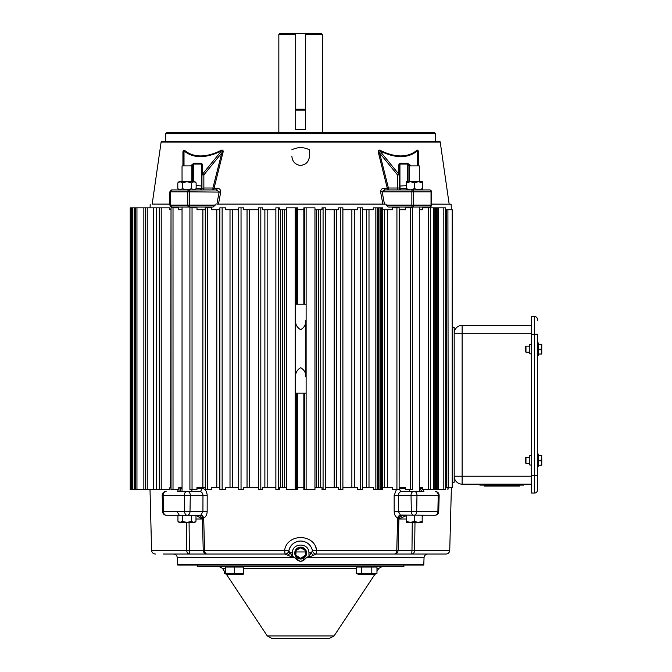 <?xml version="1.0" encoding="UTF-8"?>
<svg xmlns="http://www.w3.org/2000/svg" width="672" height="672" viewBox="0 0 672 672"><rect width="100%" height="100%" fill="white"/><g stroke="black" fill="none" stroke-linecap="round" stroke-linejoin="round"><path stroke-width="1.01" d="M374.581 567.059L374.581 566.546M358.705 567.059L358.705 566.546M358.705 574.493L374.581 574.493L376.967 573.376L356.32 573.376L358.705 574.493M356.32 573.376L356.32 567.059L376.967 567.059L376.967 573.376M369.239 573.854L366.643 574.022M375.682 573.854L374.388 574.022M371.801 567.059L371.801 573.376M361.477 567.059L361.477 573.376M360.192 573.854L358.898 574.022M130.234 489.56L130.234 207.833L130.234 489.56L169.865 489.56L169.865 487.662L170.612 487.662L171.024 209.74M130.234 207.833L131.51 207.833L131.51 489.56M132.754 489.56L132.754 207.833L134.182 207.833L134.182 489.56M132.754 207.833L131.51 207.833M170.612 209.74L169.865 209.74L169.865 207.833L134.182 207.833M525.966 463.361L525.487 462.882L525.487 457.8L525.966 457.33L525.966 463.361L529.788 463.361M525.966 457.33L529.788 457.33M537.398 466.679L538.196 466.679L538.196 454.003L537.398 454.003M538.196 460.345L541.01 460.345L541.766 457.892L541.01 455.44L538.196 455.44M541.01 455.44L541.766 455.524L541.01 455.44M541.01 460.345L541.766 465.167L541.766 462.79L541.01 465.242L541.691 465.242L538.196 465.242M541.766 457.892L541.766 462.79M295.52 551.956L305.819 551.956M305.642 34.549L305.642 33.6L321.552 33.6L322.501 34.549L305.642 34.549L305.642 129.763L295.697 129.763L295.697 34.549L278.838 34.549L278.838 132.72M322.501 34.549L322.501 132.72M295.697 34.549L295.697 33.6L279.787 33.6L278.838 34.549M305.642 33.6L305.609 109.192L295.73 109.192L295.697 33.6M243.634 574.022L243.634 567.059L225.758 567.059L225.758 574.022L225.758 573.376L243.634 573.376L243.634 574.022L242.634 574.493L226.758 574.493L225.758 573.88M224.372 571.234L224.372 573.376M177.803 188.698L180.096 189.924L182.389 188.698L186.967 189.924L191.554 188.698L193.847 189.924L196.14 188.698L194.914 189.924L179.029 189.924L177.803 188.698L177.803 182.893L180.096 181.667L179.029 181.667L177.803 182.893M191.554 188.698L191.554 182.893L193.847 181.667L194.914 181.667L196.14 182.893L194.124 181.684M182.389 188.698L182.389 182.893L180.096 181.667L186.967 181.667L182.389 182.893M191.554 182.893L186.967 181.667L193.847 181.667M196.14 188.698L196.14 182.893M321.048 638.4C327.827 638.4 335.849 638.4 321.048 638.4L280.291 638.4C273.512 638.4 265.49 638.4 280.291 638.4L329.482 638.4L334.06 635.947L374.909 574.333M376.967 571.234L378.899 568.327L376.967 568.327M334.06 635.947L267.28 635.947L226.43 574.333M225.758 573.325L222.44 568.327L219.131 566.546M197.442 565.026L197.442 566.546L403.897 566.546L403.897 565.026M161.12 142.111L440.219 142.111A0.949 0.949 0 0 0 439.992 141.616L161.347 141.616A0.949 0.949 0 0 0 161.12 142.111L152.174 204.112L169.848 204.112M218.476 204.112L216.88 204.137L219.181 191.831L216.182 189.924A1.907 1.084 90 0 0 217.258 188.286C219.509 188.303 220.66 189.58 220.702 192.1L218.476 204.112L382.864 204.112L380.638 192.1C380.68 189.58 381.83 188.303 384.082 188.286A1.907 1.084 90 0 0 385.157 189.924L429.584 189.924A1.907 1.907 0 0 1 431.491 191.831L431.029 191.831L431.029 205.136L431.491 205.136A1.907 1.907 0 0 1 429.584 207.043A1.907 1.436 -90 0 0 431.029 205.136L413.591 205.136L413.591 191.831L431.029 191.831A1.907 1.436 -90 0 0 429.584 189.924L406.426 189.924L406.426 181.667L410.399 181.667L406.426 182.893M434.683 132.72L166.656 132.72L165.707 133.669L435.632 133.669L434.683 132.72M435.632 141.616L435.632 133.669M165.707 141.616L165.707 133.669M291.774 149.839C297.688 146.908 303.618 146.908 309.565 149.839L309.448 156.383C308.86 161.868 305.794 164.884 300.241 165.438C295.159 164.531 292.37 161.524 291.892 156.425L291.892 156.526M178.214 189.924L178.534 189.428M182.918 165.908L182.935 153.233C182.843 150.83 183.33 149.822 184.397 150.2C188.748 153.964 194.141 155.87 200.575 155.946C207.102 155.862 214.04 153.955 221.399 150.2C223.096 149.814 223.558 150.83 222.793 153.233L214.04 188.286L212.923 188.017L221.76 152.964L222.793 153.233M418.068 165.908L418.068 152.964C418.144 151.04 417.9 150.352 417.329 150.881C412.734 154.703 407.266 156.618 400.924 156.626C394.582 156.618 387.551 154.703 379.831 150.881C378.58 150.36 378.504 151.049 379.579 152.964L388.416 188.017L387.299 188.286L378.538 153.233C377.782 150.83 378.244 149.822 379.932 150.2C387.324 153.964 394.262 155.87 400.756 155.946C407.215 155.862 412.608 153.955 416.942 150.2C418.009 149.814 418.496 150.83 418.404 153.233L418.421 165.908M422.31 188.908L423.125 189.924M431.491 204.112L451.139 204.187L451.332 209.74M440.219 142.111L449.165 204.112M152.174 204.112L169.848 204.187M150.2 204.187L150.074 207.833M431.491 204.187L451.139 204.187M423.133 207.043L420.79 207.043M409.441 207.833L409.441 207.043L388.256 207.043L386.14 205.136L386.098 204.187L382.864 204.112M216.88 204.137L386.098 204.187M215.233 204.187L215.191 205.136L213.074 207.043L188.992 207.043A1.907 1.252 -90 0 1 187.748 205.136L215.191 205.136M180.55 207.043L178.206 207.043M419.294 189.924L414.364 188.698L410.399 189.924L406.426 188.698M169.848 205.136L169.848 191.831L187.748 191.831L187.748 205.136L170.31 205.136L170.31 191.831A1.907 1.436 90 0 1 171.746 189.924L188.992 189.924A1.907 0.496 90 0 1 189.487 191.831L189.487 205.136A1.907 0.496 90 0 1 188.992 207.043L171.746 207.043A1.907 1.436 -90 0 1 170.31 205.136L171.746 207.043M300.241 165.438C305.726 164.875 308.792 161.86 309.448 156.383L309.565 149.839M417.329 165.908L417.329 150.881A1.907 1.504 50.2 0 1 416.942 150.2M378.538 153.233L379.579 152.964L397.48 174.88L398.647 173.93L379.831 150.881A1.907 0.899 116.4 0 1 379.932 150.2M385.157 189.924L380.638 192.1M386.14 205.136L411.852 205.136L411.852 191.831L382.158 191.831L384.451 204.137M216.182 189.924L188.992 189.924A1.907 1.252 90 0 0 187.748 191.831L220.702 192.1M184.397 150.2A1.907 1.504 129.8 0 1 184.01 150.881C188.605 154.703 194.074 156.618 200.416 156.626C206.758 156.618 213.788 154.703 221.508 150.881L202.692 173.93L203.86 174.88L221.76 152.964C222.835 151.04 222.751 150.352 221.508 150.881A1.907 0.899 63.6 0 0 221.399 150.2M184.01 165.908L184.01 150.881C183.431 150.36 183.187 151.049 183.271 152.964A1.907 0.479 0 0 1 182.935 153.233M398.647 165.052A1.907 1.201 -0 0 1 399.386 166.001L399.386 174.88L397.48 174.88L397.48 188.017L399.386 188.017L399.386 174.88A1.907 1.201 -0 0 0 398.647 173.93L398.647 165.052L399.764 163.12L407.392 163.12L410.088 165.052L408.92 166.001L409.441 166.648M179.029 189.924L171.746 189.924L169.848 191.831M190.554 165.908L193.948 163.12L201.575 163.12L202.692 165.052A1.907 1.201 180 0 0 201.953 166.001L201.953 188.017A1.907 1.907 0 0 1 200.046 189.924A1.907 1.294 -90 0 0 201.331 188.286L203.86 188.017L203.86 174.88L201.953 174.88L201.953 166.001L201.398 164.069A1.907 1.344 90 0 1 201.575 163.12M183.271 152.964L183.271 165.908M193.502 207.043L188.992 207.043M388.256 207.043L429.584 207.043M406.426 185.674L400.008 186.01L400.008 188.286L399.386 188.017A1.907 1.907 0 0 0 401.293 189.924A1.907 1.294 90 0 1 400.008 188.286L406.426 188.286M407.392 163.12A1.907 1.344 90 0 1 407.568 164.069L408.92 166.001L408.92 181.667M399.386 166.001L399.941 164.069L407.568 164.069L407.568 181.667M202.692 165.052L202.692 173.93A1.907 1.201 180 0 0 201.953 174.88M191.251 165.052L192.419 166.001L193.771 164.069L201.398 164.069L201.398 186.018L196.14 185.438M400.008 186.01L399.386 185.884M196.14 188.286L201.331 188.286L201.331 186.01M201.953 185.884L201.398 186.018M419.294 181.667L419.294 165.908L409.441 165.908L409.441 181.667M409.441 489.56L409.441 491.467L408.92 491.467L419.815 491.467L419.294 491.467L419.294 207.043M406.552 521.296L410.458 522.497L406.552 522.497L406.552 515.29M414.364 521.296L418.278 522.497L410.458 522.497L414.364 521.296L414.364 515.29M422.184 521.296L422.184 522.497L418.278 522.497L422.184 521.296L422.184 515.29A3.175 2.52 -90 0 0 422.184 515.29L422.024 515.323M422.31 189.924L422.31 188.698L418.337 189.924M414.364 188.698L414.364 182.893L410.399 181.667L418.337 181.667L414.364 182.893M422.31 188.698L422.31 182.893L418.337 181.667L422.31 181.667L422.31 182.893M538.196 349.18L541.01 349.18L541.766 346.727L541.691 344.274L538.196 344.274M531.367 316.47L534.551 316.47L534.551 334.244L537.398 334.244L537.398 490.199A2.856 2.856 0 0 1 534.551 493.055L531.367 493.055L531.367 316.47L534.551 316.47A2.856 2.856 0 0 1 537.398 319.318L537.398 320.359M537.398 489.157L537.398 478.12M537.398 477.758L537.398 475.272L534.551 475.272L534.551 493.055A2.856 2.856 0 0 0 537.398 490.199M177.526 564.27L423.814 564.27A1.907 1.907 0 0 1 423.62 565.026L177.71 565.026A1.907 1.907 0 0 1 177.526 564.27L177.299 557.718C177.013 555.475 175.745 554.249 173.485 554.039M309.271 557.08L309.011 556.298L306.382 557.584L309.271 557.08L316.243 554.039L427.846 554.039A3.814 3.814 0 0 0 424.04 557.718L306.566 557.718L300.67 561.632L294.773 557.718L177.299 557.718M306.382 557.584C302.576 562.498 298.771 562.498 294.958 557.584L292.32 556.298L288.8 550.914A12.071 12.071 0 0 1 300.67 541.019C307.003 541.464 310.96 544.765 312.539 550.914A3.814 3.788 -90 0 0 316.243 554.039L445.931 554.039A3.814 3.814 0 0 0 449.736 550.326L451.382 487.662M300.67 558.356L305.5 555.19L305.214 550.418L300.67 547.814A5.275 5.275 0 0 0 295.394 553.09A5.275 5.275 0 0 0 300.67 558.356A5.275 5.275 0 0 0 305.945 553.09A5.275 5.275 0 0 0 300.67 547.814L296.125 550.418L295.831 555.19L300.67 558.356M178.492 491.459L187.606 491.467A3.814 2.696 90 0 1 190.302 495.281A3.814 2.696 90 0 1 190.302 495.382L190 511.577A3.814 2.696 90 0 1 187.312 515.29L200.18 515.29A3.175 2.713 -90 0 1 202.885 518.179L199.256 515.634L195.989 515.449L202.432 519.002L203.23 550.326L189.361 550.326L189.076 522.497M166.001 491.467A3.814 3.814 0 0 0 162.187 495.382L163.12 495.382L163.456 511.577A3.814 2.99 90 0 0 166.446 515.29L187.312 515.29M162.187 495.382L162.616 511.577A3.814 3.814 0 0 0 166.421 515.29L166.446 515.29M300.67 559.02A5.93 5.93 0 0 1 294.739 553.09A5.93 5.93 0 0 1 300.67 547.151A5.93 5.93 0 0 1 306.6 553.09A5.93 5.93 0 0 1 300.67 559.02M300.67 547.411A5.67 5.67 0 0 0 294.991 553.09A5.67 5.67 0 0 0 300.67 558.76A5.67 5.67 0 0 0 306.34 553.09A5.67 5.67 0 0 0 300.67 547.411M163.178 554.039L189.613 554.039A3.814 2.915 -90 0 1 186.698 550.326L151.595 550.326L150.007 489.56M202.885 518.179L203.675 518.011A3.175 1.966 65.9 0 0 200.903 515.088L202.936 511.577L202.969 495.281C202.675 492.979 201.575 491.711 199.685 491.467A3.175 2.083 90 0 0 201.768 488.208C205.044 488.67 206.85 491.064 207.186 495.382L207.161 511.577C207.035 514.685 205.876 516.827 203.675 518.011L204.582 550.326A3.814 2.453 90 0 0 207.035 554.039L189.613 554.039L189.361 550.326L186.698 550.326L186.354 522.497M177.442 491.467L178.433 489.56M178.744 489.199L182.045 488.208M300.67 541.019A12.071 12.071 0 0 1 302.753 541.195A12.071 12.071 0 0 0 300.67 541.019C294.328 541.472 290.371 544.774 288.8 550.914L284.634 550.326C286.978 533.366 314.336 533.333 316.697 550.326L312.539 550.914L311.136 552.812A3.814 1.806 47.2 0 0 313.656 555.307M412.264 522.497L411.978 550.326L398.101 550.326A3.814 3.805 90 0 1 394.304 554.039A3.814 2.453 -90 0 0 396.757 550.326L397.656 518.011C395.464 516.844 394.304 514.702 394.178 511.577L394.153 495.382L396.446 489.56M399.126 488.233L405.493 488.208M422.848 491.459L423.016 491.467A3.175 2.528 90 0 1 420.496 488.208L422.596 489.199M422.906 489.56L423.889 491.467M423.142 515.29L422.184 516.986M414.985 522.497L414.632 550.326A3.814 2.915 90 0 1 411.726 554.039L411.978 550.326L449.736 550.326M199.685 491.467L187.606 491.467M191.89 489.56L191.89 491.467L192.419 491.467L181.524 491.467L182.045 491.467L182.045 207.043M413.725 491.467L401.654 491.467C399.756 491.711 398.664 492.988 398.37 495.281L398.404 511.577L400.436 515.088L434.918 515.29A3.814 2.99 -90 0 0 437.884 511.577L411.331 511.577L411.037 495.382A3.814 2.696 -90 0 1 413.725 491.467L423.016 491.467M288.817 550.914A3.814 3.788 90 0 1 285.096 554.039L292.06 557.08L294.958 557.584M308.927 552.871L311.136 552.812L309.011 556.298L308.927 552.871C309.12 542.489 292.211 542.489 292.412 552.871L292.06 557.08M292.412 552.871L290.195 552.812A3.814 1.806 132.8 0 1 287.683 555.307M285.046 554.039A3.814 3.814 0 0 0 288.8 550.914A3.814 3.814 0 0 1 285.046 554.039L284.634 550.326L203.23 550.326A3.814 3.805 -90 0 0 207.035 554.039L285.096 554.039M312.539 550.914L312.522 550.914A12.071 12.071 0 0 0 311.984 548.881A12.071 12.071 0 0 1 312.539 550.914A3.814 3.814 0 0 0 316.294 554.039A3.814 3.814 0 0 1 312.539 550.914M316.294 554.039L316.697 550.326L398.101 550.326L398.908 519.002L406.552 515.508L402.083 515.634L398.454 518.179L397.656 518.011A3.175 1.966 -65.9 0 1 400.436 515.088M401.654 491.467A3.175 2.083 90 0 1 399.571 488.208M414.162 515.29A3.814 2.528 90 0 0 416.69 511.577L416.976 495.382L394.153 495.382M414.028 515.29A3.814 2.696 -90 0 1 411.331 511.577L394.178 511.577M207.186 495.382L184.363 495.382L184.649 511.577L207.161 511.577M178.315 491.467A3.175 2.528 90 0 0 180.844 488.208M177.089 511.577L179.315 515.323M401.159 515.29A3.175 2.713 -90 0 0 398.454 518.179M438.724 511.577L439.152 495.382L438.22 495.382L437.884 511.577L438.724 511.577C438.455 513.845 437.186 515.08 434.918 515.29L434.885 515.29M200.18 515.29L200.903 515.088M191.89 181.667L191.89 165.908L182.045 165.908L182.045 181.667M191.89 207.043L191.89 207.833M177.946 521.296L180.205 522.497L179.155 522.497L177.946 521.296L177.946 515.29M182.456 515.29L182.456 521.296L179.928 522.48M182.456 521.296L186.967 522.497L191.478 521.296L191.478 515.29M191.478 521.296L193.738 522.497L195.989 521.296L195.989 515.29M180.205 522.497L194.779 522.497L195.989 521.296M295.73 33.6L305.609 33.6M447.527 487.662L445.654 487.662M445.654 209.74L447.527 209.74M306.121 489.56L314.958 489.56L314.958 207.833L306.121 207.833L306.121 489.56L303.845 489.56L303.845 393.17L303.845 487.662L297.494 487.662M297.494 209.74L303.845 209.74L303.845 304.231L303.845 207.833L304.651 207.833L304.651 304.231M443.814 489.56L445.654 489.56L445.654 207.833L438.236 207.833L438.421 489.56L443.814 489.56L443.814 207.833M436.523 489.56L436.523 207.833L438.236 207.833L438.421 489.56L433.499 489.56L433.499 207.833L422.596 207.833L422.596 209.74L419.294 209.74M436.523 207.833L435.397 207.833L435.397 489.56L435.397 207.833L433.499 207.833M421.151 487.662L422.596 487.662L422.596 489.56L433.499 489.56M401.478 487.662L405.493 487.662L405.493 489.56L412.549 489.56L412.549 207.833L405.493 207.833L405.493 209.74L399.479 209.74L399.126 487.662M389.718 487.662L392.591 487.662L392.591 489.56L399.126 489.56L399.126 207.833L392.591 207.833L392.591 209.74L387.307 209.74L387.307 487.662L382.67 487.662M382.561 207.833L382.166 489.56L375.833 489.56L375.833 207.833L373.33 207.833L373.33 209.74L368.995 209.74L368.995 487.662L362.636 487.662M382.166 207.833L375.833 207.833M356.546 487.662L357.588 487.662L357.588 489.56L362.552 489.56M362.552 207.833L357.588 207.833L357.588 209.74L354.295 209.74L354.295 487.662L342.896 487.662M336.454 487.662L338.688 487.662L338.688 489.56L342.896 489.56L342.854 207.833L338.688 207.833L338.688 209.74L336.454 209.74L336.454 487.662L325.475 487.662M320.737 487.662L322.014 487.662L322.014 489.56L325.475 489.56L325.475 207.833L322.014 207.833L322.014 209.74L320.737 209.74L320.737 487.662L314.958 487.662M297.494 393.17L297.494 489.56L286.373 489.56L286.373 207.833L296.688 207.833L296.688 304.231M280.602 209.74L279.317 209.74L279.317 207.833L275.864 207.833L275.881 489.56L279.317 489.56L279.317 487.662L280.602 487.662L280.602 209.74L286.373 209.74M264.877 209.74L262.651 209.74L262.651 207.833L258.443 207.833L258.485 489.56L262.651 489.56L262.651 487.662L264.877 487.662L264.877 209.74L275.864 209.74M238.778 489.56L243.743 489.56L243.743 487.662L247.044 487.662L247.044 209.74L258.443 209.74M244.793 209.74L243.743 209.74L243.743 207.833L238.778 207.833M220.004 489.56L225.691 489.56L225.691 487.662L230.009 487.662L230.009 209.74L238.703 209.74M227.128 209.74L225.691 209.74L225.691 207.833L219.862 207.833L219.862 489.56M205.472 489.56L211.68 489.56L211.974 487.662M211.974 209.74L211.68 207.833L205.271 207.833L205.271 489.56M197.14 209.74L196.93 207.833L189.916 207.833L189.916 489.56L196.93 489.56L196.93 487.662L202.877 487.662L202.877 209.74L205.271 209.74M180.751 209.74L178.744 209.74L178.744 207.833L171.024 207.833L171.024 489.56L178.744 489.56L178.744 487.662L182.045 487.662M178.744 209.74L182.045 209.74M196.93 209.74L202.877 209.74M211.68 209.74L219.862 209.74M225.691 209.74L230.009 209.74M243.743 209.74L247.044 209.74M314.958 209.74L320.737 209.74M325.475 209.74L336.454 209.74M342.896 209.74L354.295 209.74M356.546 209.74L357.588 209.74M362.636 209.74L368.995 209.74M382.67 209.74L387.307 209.74M389.718 209.74L392.591 209.74M401.478 209.74L405.493 209.74M421.151 209.74L422.596 209.74M448.224 209.74L452.206 209.74L452.206 487.662L448.224 487.662L447.913 209.74M422.596 487.662L419.294 487.662M405.493 487.662L399.479 487.662M392.591 487.662L387.307 487.662M375.833 489.56L373.33 489.56L373.33 487.662L368.995 487.662M357.588 487.662L354.295 487.662M286.373 487.662L280.602 487.662M275.864 487.662L264.877 487.662M258.443 487.662L247.044 487.662M244.793 487.662L243.743 487.662M238.703 487.662L230.009 487.662M227.128 487.662L225.691 487.662M219.862 487.662L211.68 487.662M205.271 487.662L202.877 487.662M180.751 487.662L178.744 487.662M447.913 487.662L447.913 489.56L448.224 487.662M378.076 207.833L378.076 489.56M306.121 207.833L304.651 207.833M297.368 304.231L297.814 304.231L297.494 207.833L296.688 207.833M234.696 567.059L234.696 573.376M225.758 573.376L225.758 574.022M295.722 304.231L295.588 320.477C295.336 324.45 297.032 327.524 300.686 329.708C304.315 327.508 306.004 324.433 305.752 320.477L305.752 376.925C306.004 372.968 304.315 369.894 300.686 367.693C297.032 369.877 295.336 372.952 295.588 376.925L295.588 393.17L305.752 393.17M295.588 304.231L305.609 304.231M295.588 320.477L295.588 393.17M531.367 465.024L529.788 465.024L529.788 455.666L531.367 455.666M531.367 353.858L529.788 353.858L529.788 344.501L531.367 344.501M479.875 484.159L479.875 485.108L523.79 485.108L523.79 484.159M484.084 485.108L484.084 486.066L519.582 486.066L519.582 485.108M531.367 476.221L462.126 476.221L462.126 484.159L531.367 484.159M531.367 325.357L462.126 325.357L462.126 476.221L454.188 476.221A7.938 7.938 0 0 0 462.126 484.159A7.938 7.938 0 0 1 454.188 476.221M454.188 333.295A7.938 7.938 0 0 1 462.126 325.357A7.938 7.938 0 0 0 454.188 333.295L531.367 333.295M452.206 327.264L454.188 327.264L454.188 482.261L452.206 482.261M525.966 352.195L525.487 351.716L525.487 346.634L525.966 346.156L525.966 352.195L529.788 352.195M525.966 346.156L529.788 346.156M537.398 355.513L538.196 355.513L538.196 342.838L537.398 342.838M538.196 354.077L541.766 354.001L541.01 354.077L541.766 351.624L541.766 346.727L541.01 344.274L541.691 344.274M541.766 351.624L541.766 354.001L541.01 349.18M541.766 344.358L541.766 346.727M295.697 110.149L305.642 110.149M356.32 568.327L243.634 568.327M225.758 568.327L222.44 568.327M203.86 189.924L203.86 188.017L212.923 188.017L212.923 189.924A1.907 1.126 90 0 0 214.04 188.286L217.258 188.286M384.082 188.286L387.299 188.286A1.907 1.126 -90 0 0 388.416 189.924L388.416 188.017L397.48 188.017L397.48 189.924M410.088 165.052L410.785 165.908M411.852 191.831A1.907 0.496 -90 0 1 412.339 189.924A1.907 1.252 90 0 1 413.591 191.831L411.852 191.831M412.339 207.043A1.907 0.496 -90 0 1 411.852 205.136L413.591 205.136A1.907 1.252 -90 0 1 412.339 207.043M399.764 163.12A1.907 1.344 90 0 1 399.941 164.069L399.941 186.018M193.948 163.12A1.907 1.344 90 0 0 193.771 164.069L193.771 181.667M191.89 166.648L192.419 166.001L192.419 181.667M531.367 334.244L534.551 334.244L534.551 475.272L531.367 475.272M166.11 491.467A3.814 2.99 90 0 0 163.12 495.281A3.814 2.99 90 0 0 163.12 495.382L184.363 495.382A3.814 2.528 90 0 1 184.363 495.281A3.814 2.528 90 0 1 186.892 491.467M162.616 511.577L184.649 511.577A3.814 2.528 90 0 0 187.177 515.29M196.93 488.208L201.768 488.208M419.294 488.208L420.496 488.208M435.229 491.467A3.814 2.99 90 0 1 438.22 495.281A3.814 2.99 90 0 1 438.22 495.382L416.976 495.382A3.814 2.528 -90 0 0 416.976 495.281A3.814 2.528 -90 0 0 414.448 491.467M397.564 519.002L406.552 519.002M195.989 519.002L203.776 519.002M402.083 515.634A3.175 2.881 90 0 1 403.393 515.29M197.946 515.29A3.175 2.881 -90 0 1 199.256 515.634M316.63 550.343L315.706 547.058M156.206 207.833L156.206 489.56M161.221 207.833L161.221 489.56M136.954 489.56L136.954 207.833M143.85 489.56L143.85 207.833M147.235 489.56L147.235 207.833M153.661 489.56L153.661 207.833M446.527 209.74L446.527 487.662M428.324 489.56L428.324 207.833M410.424 489.56L410.424 207.833M396.925 489.56L396.925 207.833M360.301 489.56L360.301 207.833M340.511 489.56L340.511 207.833M323.072 489.56L323.072 207.833M378.974 207.833L378.974 489.56M380.318 489.56L380.318 207.833M384.686 487.662L384.686 209.74M366.475 487.662L366.475 209.74M351.868 487.662L351.868 209.74M334.186 487.662L334.186 209.74M325.458 207.833L325.458 489.56M318.62 487.662L318.62 209.74M316.663 209.74L316.663 487.662M284.676 487.662L284.676 209.74M282.719 209.74L282.719 487.662M278.267 207.833L278.267 489.56M267.154 209.74L267.154 487.662M260.82 207.833L260.82 489.56M249.472 209.74L249.472 487.662M241.038 207.833L241.038 489.56M232.554 209.74L232.554 487.662M222.138 207.833L222.138 489.56M219.408 209.74L219.408 487.662M216.796 487.662L216.796 209.74M207.48 207.833L207.48 489.56M192.041 207.833L192.041 489.56M173.015 207.833L173.015 489.56M434.834 489.56L434.834 207.833M377.118 489.56L377.118 207.833M295.218 489.56L295.218 207.833M437.858 207.833L437.858 489.56M381.604 207.833L381.604 489.56M377.681 489.56L377.681 207.833M304.651 393.17L304.651 489.56M296.688 393.17L296.688 489.56M378.899 568.327L382.208 566.546M267.28 635.947L271.849 638.4M431.491 205.136L431.491 191.831M423.814 564.27L424.04 557.718M151.595 550.326C151.872 552.594 153.14 553.829 155.408 554.039M439.152 495.382C438.967 493.013 437.699 491.711 435.338 491.467M159.298 207.833L159.298 489.56M135.383 207.833L135.383 489.56M145.48 207.833L145.48 489.56M275.864 489.56L275.864 207.833M258.443 489.56L258.443 207.833M238.703 489.56L238.703 207.833M430.315 489.56L430.315 207.833M382.67 489.56L382.67 207.833M362.636 489.56L362.636 207.833M342.896 489.56L342.896 207.833M242.634 567.059L242.634 566.546M226.758 567.059L226.758 566.546"/></g></svg>
